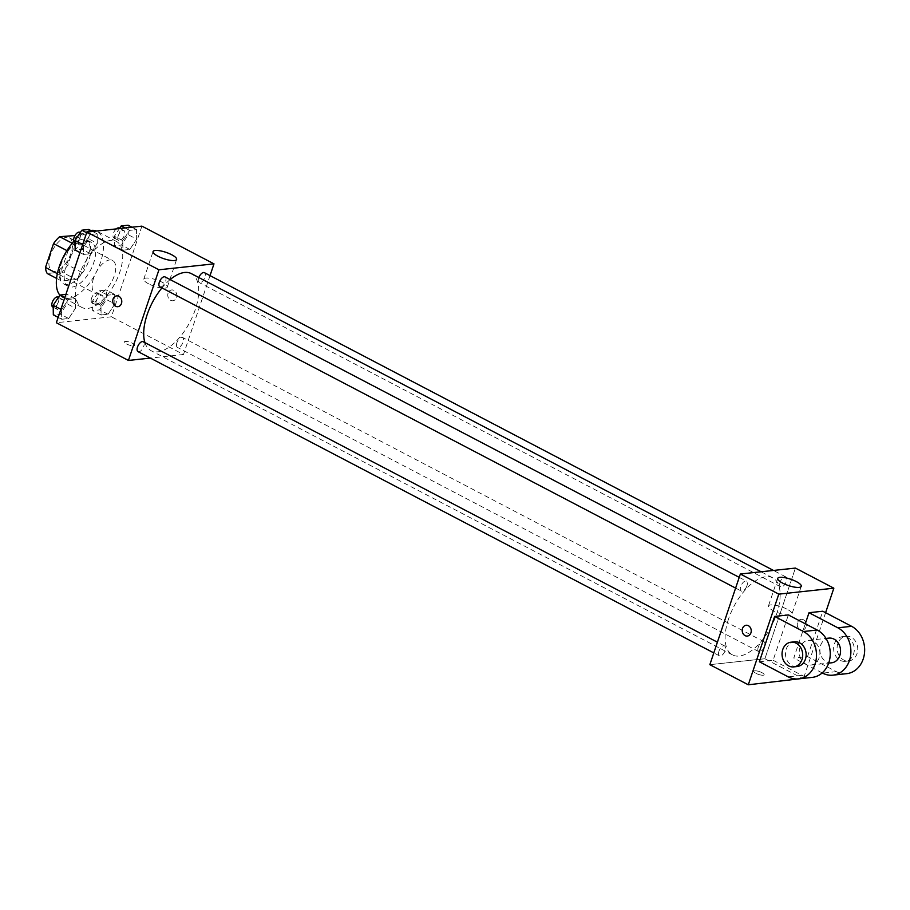 <?xml version="1.0" encoding="UTF-8"?>
<svg xmlns="http://www.w3.org/2000/svg" width="910" height="910" viewBox="0 0 910 910"><rect width="100%" height="100%" fill="white"/><g stroke="black" fill="none" stroke-linecap="round" stroke-linejoin="round"><path stroke-width="0.68" stroke-dasharray="4.55 3.41" d="M93.616 278.062A18.632 9.077 117.6 0 0 95.3 293.452A18.632 9.077 117.6 0 0 111.987 281.156A18.632 9.077 117.6 0 0 112.578 260.442A18.632 9.077 117.6 0 0 93.616 278.062M50.368 255.437A18.632 9.077 117.6 0 0 52.063 270.827A18.632 9.077 117.6 0 0 68.739 258.531A18.632 9.077 117.6 0 0 69.331 237.817A18.632 9.077 117.6 0 0 50.368 255.437M75.894 241.184L67.863 265.037A24.047 11.716 117.6 0 1 61.743 271.954L76.156 279.495A24.047 11.716 117.6 0 0 82.275 272.579L90.306 248.726L75.894 241.184A24.047 11.716 117.6 0 0 74.131 235.121M61.743 271.954L47.252 273.512M76.156 279.495L61.675 281.053L56.568 278.392M57.341 273.648L59.912 274.991L67.943 251.149L66.919 250.614M59.912 274.991A24.047 11.716 117.6 0 0 61.675 281.053M90.306 248.726A24.047 11.716 117.6 0 0 88.543 242.663L74.961 235.565M67.943 251.149A24.047 11.716 117.6 0 1 74.063 244.233L88.543 242.663M67.488 284.523A24.843 12.103 -62.4 0 1 63.598 283.875A24.843 12.103 -62.4 0 1 64.394 256.256A24.843 12.103 -62.4 0 1 86.621 239.853A24.843 12.103 -62.4 0 1 87.508 263.957A24.843 12.103 -62.4 0 1 67.488 284.523M72.288 287.037A24.843 12.103 117.6 0 0 92.308 266.471A24.843 12.103 117.6 0 0 91.432 242.367A24.843 12.103 117.6 0 0 66.157 265.868A24.843 12.103 117.6 0 0 68.398 286.388A24.843 12.103 117.6 0 0 72.288 287.037M74.063 244.233L72.243 243.277M82.275 272.579L67.863 265.037M59.901 295.181A37.264 18.154 117.6 0 0 62.642 297.388A37.264 18.154 117.6 0 0 95.994 272.795A37.264 18.154 117.6 0 0 97.188 231.368A37.264 18.154 117.6 0 0 96.494 231.038M90.693 230.469A37.264 18.154 117.6 0 0 73.869 241.4M78.487 276.663A37.264 18.154 117.6 0 0 81.866 307.443A37.264 18.154 117.6 0 0 115.217 282.851A37.264 18.154 117.6 0 0 116.412 241.423A37.264 18.154 117.6 0 0 78.487 276.663M114.865 303.974L108.051 314.257L101.101 315.008L100.953 305.464L107.767 295.181L114.717 294.43L114.865 303.974L108.051 314.257L101.101 315.008L100.953 305.464L107.767 295.181L114.717 294.43L114.865 303.974L106.447 299.572L99.634 309.855L92.683 310.606L92.547 301.074L99.361 290.779L106.311 290.028L106.447 299.572M136.671 239.148L129.857 249.442L122.907 250.193L122.77 240.649L129.584 230.367L136.534 229.616L136.671 239.148L129.857 249.442L122.907 250.193L122.77 240.649L129.584 230.367L136.534 229.616L136.671 239.148L128.264 234.746L121.451 245.04L114.501 245.791L114.364 236.247L119.449 228.558M141.915 226.135L111.407 316.794L56.352 322.732M75.496 308.217L68.694 318.511L61.732 319.262L61.596 309.718L68.409 299.424L75.359 298.673L75.496 308.217L68.694 318.511L61.732 319.262L61.596 309.718L68.409 299.424L75.359 298.673L75.496 308.217L67.09 303.815L60.276 314.109L53.326 314.86M97.313 243.402L90.499 253.685L83.549 254.436L83.413 244.904L90.226 234.609L97.177 233.859L97.313 243.402L90.499 253.685L83.549 254.436L83.413 244.904L90.226 234.609L97.177 233.859L97.313 243.402L88.907 239L82.093 249.294L75.143 250.045M210.028 275.616L183.479 354.502L111.407 316.794M183.479 354.502L150.355 358.085M126.524 343.969A5.437 1.467 18.6 0 0 131.677 345.72A5.437 1.467 18.6 0 0 134.68 345.379A5.437 1.467 18.6 0 0 129.993 342.251A5.437 1.467 18.6 0 0 124.374 341.91A5.437 1.467 18.6 0 0 126.524 343.969A5.437 1.467 18.6 0 0 131.688 345.709A5.437 1.467 18.6 0 0 134.68 345.379A5.437 1.467 18.6 0 0 130.005 342.251A5.437 1.467 18.6 0 0 124.386 341.91A5.437 1.467 18.6 0 0 126.524 343.969M144.929 342.626A43.464 21.18 117.6 0 0 151.06 350.668A43.464 21.18 117.6 0 0 189.974 321.969A43.464 21.18 117.6 0 0 191.362 273.637M170.136 279.586A43.464 21.18 117.6 0 0 161.935 287.913M198.846 277.55A5.585 2.719 117.6 0 0 198.698 277.948A5.585 2.719 117.6 0 0 199.21 282.566A5.585 2.719 117.6 0 0 204.215 278.881A5.585 2.719 117.6 0 0 204.386 272.659M176.893 342.763A5.585 2.719 117.6 0 0 177.393 347.381A5.585 2.719 117.6 0 0 182.398 343.696A5.585 2.719 117.6 0 0 182.58 337.485A5.585 2.719 117.6 0 0 176.893 342.763M138.036 351.635A5.585 2.719 117.6 0 0 143.041 347.95A5.585 2.719 117.6 0 0 143.211 341.728M165.029 276.913A5.585 2.719 -62.4 0 1 165.54 281.531A5.585 2.719 -62.4 0 1 159.853 286.821M168.1 293.145A5.437 4.516 -96.2 0 0 172.889 300.755A5.437 4.516 -96.2 0 0 176.79 294.863A5.437 4.516 -96.2 0 0 171.728 289.949A5.437 4.516 -96.2 0 0 168.1 293.145A5.437 4.516 -96.2 0 0 172.889 300.755A5.437 4.516 -96.2 0 0 176.79 294.863A5.437 4.516 -96.2 0 0 171.717 289.949A5.437 4.516 -96.2 0 0 168.1 293.145M116.673 295.887L116.685 295.887A5.437 4.516 83.8 0 1 121.462 303.496A5.437 4.516 83.8 0 1 117.845 306.693L117.845 306.693M148.671 283.852A12.421 3.356 -161.4 0 1 143.78 279.154A12.421 3.356 -161.4 0 1 156.622 279.927A12.421 3.356 -161.4 0 1 167.326 287.071A12.421 3.356 -161.4 0 1 160.478 287.844A12.421 3.356 -161.4 0 1 148.671 283.852M728.546 618.971A43.464 21.18 117.6 0 0 732.47 654.893A43.464 21.18 117.6 0 0 771.384 626.194A43.464 21.18 117.6 0 0 772.783 577.861A43.464 21.18 117.6 0 0 728.546 618.971M746.951 585.756A5.585 2.719 -62.4 0 1 741.263 591.045A5.585 2.719 -62.4 0 1 741.445 584.834A5.585 2.719 -62.4 0 1 746.439 581.137A5.585 2.719 -62.4 0 1 746.951 585.756M758.303 646.999A5.585 2.719 117.6 0 0 758.803 651.617A5.585 2.719 117.6 0 0 763.808 647.92A5.585 2.719 117.6 0 0 763.99 641.709A5.585 2.719 117.6 0 0 758.303 646.999M718.945 651.241A5.585 2.719 117.6 0 0 719.446 655.86A5.585 2.719 117.6 0 0 724.451 652.174A5.585 2.719 117.6 0 0 724.633 645.952A5.585 2.719 117.6 0 0 718.945 651.241M780.12 582.173A5.585 2.719 117.6 0 0 780.621 586.791A5.585 2.719 117.6 0 0 785.626 583.105A5.585 2.719 117.6 0 0 785.808 576.894A5.585 2.719 117.6 0 0 780.12 582.173M764.901 658.738L709.845 664.675L764.901 658.738L795.408 568.079L764.901 658.738L803.337 678.849M88.77 229.456L88.907 239M78.863 240.081A5.585 2.719 117.6 0 0 79.363 244.699A5.585 2.719 117.6 0 0 84.368 241.013A5.585 2.719 117.6 0 0 84.55 234.803A5.585 2.719 117.6 0 0 78.863 240.081M90.499 253.685L82.093 249.294M83.549 254.436L79.966 252.57M83.413 244.904L82.685 244.517M90.226 234.609L86.643 232.732M97.177 233.859L92.593 231.458M74.563 242.185A5.585 2.719 117.6 0 0 79.557 238.5A5.585 2.719 117.6 0 0 79.739 232.289M128.128 225.214L128.264 234.746M118.22 235.838A5.585 2.719 117.6 0 0 118.721 240.456A5.585 2.719 117.6 0 0 123.726 236.759A5.585 2.719 117.6 0 0 123.908 230.548A5.585 2.719 117.6 0 0 118.22 235.838M129.857 249.442L121.451 245.04M122.907 250.193L114.501 245.791M122.77 240.649L114.364 236.247M129.584 230.367L125 227.966M136.534 229.616L131.95 227.216M116.241 228.911A5.585 2.719 117.6 0 0 113.409 233.324A5.585 2.719 117.6 0 0 113.921 237.942A5.585 2.719 117.6 0 0 118.926 234.245A5.585 2.719 117.6 0 0 119.096 228.035M65.895 294.396L66.953 294.283L67.09 303.815M57.046 304.907A5.585 2.719 117.6 0 0 57.546 309.525A5.585 2.719 117.6 0 0 62.551 305.828A5.585 2.719 117.6 0 0 62.733 299.617A5.585 2.719 117.6 0 0 57.046 304.907M68.694 318.511L60.276 314.109M61.732 319.262L58.16 317.385M61.596 309.718L60.868 309.332M68.409 299.424L64.826 297.559M75.359 298.673L66.953 294.283M52.746 307A5.585 2.719 117.6 0 0 57.751 303.314A5.585 2.719 117.6 0 0 57.922 297.104M96.403 300.653A5.585 2.719 117.6 0 0 96.904 305.271A5.585 2.719 117.6 0 0 101.909 301.585A5.585 2.719 117.6 0 0 102.091 295.363A5.585 2.719 117.6 0 0 96.403 300.653M108.051 314.257L99.634 309.855M101.101 315.008L92.683 310.606M100.953 305.464L92.547 301.074M107.767 295.181L99.361 290.779M114.717 294.43L106.311 290.028M91.603 298.139A5.585 2.719 117.6 0 0 92.103 302.757A5.585 2.719 117.6 0 0 97.108 299.072A5.585 2.719 117.6 0 0 97.29 292.849A5.585 2.719 117.6 0 0 91.603 298.139M747.303 636.067L747.315 636.067A5.437 4.516 -96.2 0 0 751.216 630.175A5.437 4.516 -96.2 0 0 746.143 625.261L746.143 625.261M787.093 609.222A12.421 3.356 18.6 0 0 775.297 605.23A12.421 3.356 18.6 0 0 768.438 606.003A12.421 3.356 18.6 0 0 779.142 613.158A12.421 3.356 18.6 0 0 791.984 613.932A12.421 3.356 18.6 0 0 787.093 609.222M803.439 619.767A5.437 4.516 -96.2 0 0 801.187 619.323A5.437 4.516 -96.2 0 0 797.285 625.204A5.437 4.516 -96.2 0 0 802.358 630.118A5.437 4.516 -96.2 0 0 806.26 625.602A5.437 4.516 -96.2 0 0 803.439 619.767A5.437 4.516 83.8 0 1 806.26 625.602A5.437 4.516 83.8 0 1 802.358 630.118A5.437 4.516 83.8 0 1 797.285 625.204A5.437 4.516 83.8 0 1 801.187 619.323A5.437 4.516 83.8 0 1 803.439 619.767M825.597 612.703L803.507 678.325M763.194 675.22A5.437 1.467 18.6 0 0 764.15 674.754A5.437 1.467 18.6 0 0 759.463 671.625A5.437 1.467 18.6 0 0 753.844 671.284A5.437 1.467 18.6 0 0 757.188 673.912A5.437 1.467 18.6 0 0 763.194 675.22A5.437 1.467 -161.4 0 1 757.188 673.901A5.437 1.467 -161.4 0 1 753.844 671.284A5.437 1.467 -161.4 0 1 759.463 671.625A5.437 1.467 -161.4 0 1 764.15 674.742A5.437 1.467 -161.4 0 1 763.206 675.209M759.361 661.752L773.113 660.273L788.367 614.944M846.641 673.673A24.843 20.623 83.8 0 1 836.358 671.637L807.523 656.554L793.759 658.044L805.282 623.794M807.523 656.554L822.777 611.224M819.182 657.714A12.421 10.317 83.8 0 1 810.912 665.039A12.421 10.317 83.8 0 1 799.321 653.801A12.421 10.317 83.8 0 1 808.239 640.344A12.421 10.317 83.8 0 1 819.182 657.714M773.113 660.273L801.949 675.356A24.843 20.623 -96.2 0 0 812.243 677.381M831.547 662.81A12.421 10.317 83.8 0 1 819.967 651.571A12.421 10.317 83.8 0 1 828.885 638.115M822.196 672.922L793.759 658.044M797.149 666.529A12.421 10.317 83.8 0 1 785.558 655.28A12.421 10.317 83.8 0 1 794.476 641.823M834.368 643.95A12.421 10.317 83.8 0 1 842.649 636.625A12.421 10.317 83.8 0 1 854.228 647.874A12.421 10.317 83.8 0 1 845.31 661.32A12.421 10.317 83.8 0 1 834.368 643.95M837.814 643.575A12.421 10.317 -96.2 0 0 848.757 660.956A12.421 10.317 -96.2 0 0 857.675 647.499A12.421 10.317 -96.2 0 0 846.084 636.261A12.421 10.317 -96.2 0 0 837.814 643.575M801.949 675.356L788.185 676.835M836.358 671.637L822.594 673.127M52.063 270.827L95.3 293.452M69.331 237.817L112.578 260.442M91.432 242.367L86.621 239.853M68.398 286.388L63.598 283.875M116.412 241.423L97.188 231.368M81.866 307.443L62.642 297.388M167.326 287.071L176.62 259.464M143.78 279.154L153.073 251.547M772.783 577.861L761.147 571.776M732.47 654.893L151.06 350.668M735.621 588.087L741.263 591.045M739.227 577.361L746.439 581.137M763.99 641.709L182.58 337.485M758.803 651.617L177.393 347.381M724.633 645.952L717.421 642.187M719.446 655.86L713.804 652.914M785.808 576.894L773.489 570.445M780.621 586.791L199.21 282.566M84.55 234.803L80.262 232.562M79.363 244.699L75.029 242.435M123.908 230.548L119.619 228.308M118.721 240.456L113.921 237.942M62.733 299.617L58.445 297.377M57.546 309.525L53.212 307.25M102.091 295.363L97.29 292.849M96.904 305.271L92.103 302.757M777.731 578.407L768.438 606.003M801.278 586.324L791.984 613.932M810.912 665.039L828.669 663.117M808.239 640.344L826.007 638.422M846.084 636.261L842.649 636.625M848.757 660.956L845.31 661.32"/><path stroke-width="1.36" d="M72.243 243.277L59.65 236.691L74.961 235.565M57.341 273.648L45.5 267.449A24.047 11.716 117.6 0 0 47.252 273.512L56.568 278.392M45.5 267.449L53.531 243.607A24.047 11.716 117.6 0 1 59.65 236.691M66.919 250.614L53.531 243.607M73.869 241.4A37.264 18.154 117.6 0 0 59.275 266.607A37.264 18.154 117.6 0 0 59.901 295.181M96.494 231.038A37.264 18.154 117.6 0 0 90.693 230.469M150.355 358.085L128.435 360.451L56.352 322.732L86.871 232.084L141.915 226.135L213.987 263.854L210.028 275.616M161.935 287.913A43.464 21.18 117.6 0 0 147.124 314.746A43.464 21.18 117.6 0 0 144.929 342.626M761.147 571.776L191.362 273.637A43.464 21.18 117.6 0 0 170.136 279.586M128.435 360.451L158.943 269.792L213.987 263.854M773.489 570.445L204.386 272.659A5.585 2.719 117.6 0 0 198.846 277.55M717.421 642.187L143.211 341.728A5.585 2.719 117.6 0 0 137.524 347.017A5.585 2.719 117.6 0 0 138.036 351.635L713.804 652.914M735.621 588.087L159.853 286.821A5.585 2.719 -62.4 0 1 160.024 280.599A5.585 2.719 -62.4 0 1 165.029 276.913L739.227 577.361M158.943 269.792L86.871 232.084M157.965 256.245A12.421 3.356 -161.4 0 1 153.073 251.547A12.421 3.356 -161.4 0 1 165.916 252.32A12.421 3.356 -161.4 0 1 176.62 259.464A12.421 3.356 -161.4 0 1 169.761 260.237A12.421 3.356 -161.4 0 1 157.965 256.245M121.462 303.496A5.437 4.516 83.8 0 1 117.845 306.693A5.437 4.516 83.8 0 1 112.772 301.779A5.437 4.516 83.8 0 1 116.673 295.887A5.437 4.516 83.8 0 1 121.462 303.496M117.845 306.693A5.437 4.516 83.8 0 1 112.772 301.779A5.437 4.516 83.8 0 1 116.685 295.887M803.507 678.325L748.293 684.786L709.845 664.675L740.353 574.017L795.408 568.079L833.844 588.19L825.597 612.703M79.966 252.57L75.143 250.045L75.007 240.502L81.809 230.207L88.77 229.456L92.593 231.458M82.685 244.517L75.007 240.502M86.643 232.732L81.809 230.207M80.262 232.562L79.739 232.289A5.585 2.719 117.6 0 0 74.051 237.567A5.585 2.719 117.6 0 0 74.563 242.185L75.029 242.435M119.449 228.558L121.178 225.964L128.128 225.214L131.95 227.216M125 227.966L121.178 225.964M119.619 228.308L119.096 228.035A5.585 2.719 117.6 0 0 116.241 228.911M58.16 317.385L53.326 314.86L53.189 305.316L60.003 295.033L65.895 294.396M60.868 309.332L53.189 305.316M64.826 297.559L60.003 295.033M58.445 297.377L57.922 297.104A5.585 2.719 117.6 0 0 52.234 302.393A5.585 2.719 117.6 0 0 52.746 307L53.212 307.25M746.143 625.261A5.437 4.516 83.8 0 1 751.205 630.175A5.437 4.516 83.8 0 1 747.303 636.067A5.437 4.516 83.8 0 1 745.051 635.624A5.437 4.516 83.8 0 1 742.241 629.777A5.437 4.516 83.8 0 1 746.143 625.261A5.437 4.516 -96.2 0 0 742.241 629.777A5.437 4.516 -96.2 0 0 745.062 635.624A5.437 4.516 -96.2 0 0 747.315 636.067M748.293 684.786L778.801 594.139L740.353 574.017L795.408 568.079M709.845 664.675L740.353 574.017M796.386 581.626A12.421 3.356 -161.4 0 1 801.278 586.324A12.421 3.356 -161.4 0 1 788.435 585.551A12.421 3.356 -161.4 0 1 777.731 578.407A12.421 3.356 -161.4 0 1 784.579 577.634A12.421 3.356 -161.4 0 1 796.386 581.626M778.801 594.139L833.844 588.19M759.361 661.752L774.615 616.423L803.439 631.517A24.843 20.623 83.8 0 1 816.338 658.226A24.843 20.623 83.8 0 1 798.48 678.871A24.843 20.623 83.8 0 1 788.185 676.835L759.361 661.752M798.48 678.871L812.243 677.381A24.843 20.623 -96.2 0 0 830.091 656.747A24.843 20.623 -96.2 0 0 817.203 630.027L788.367 614.944L774.615 616.423M805.282 623.794L809.013 612.714L822.777 611.224L851.612 626.319A24.843 20.623 83.8 0 1 864.5 653.027A24.843 20.623 83.8 0 1 846.641 673.673L832.889 675.163A24.843 20.623 83.8 0 1 822.594 673.127L822.196 672.922M826.007 638.422L828.885 638.115A12.421 10.317 83.8 0 1 839.828 655.496A12.421 10.317 83.8 0 1 831.547 662.81L828.669 663.117M851.612 626.319L837.848 627.798L809.013 612.714M837.848 627.798A24.843 20.623 83.8 0 1 850.736 654.517A24.843 20.623 83.8 0 1 832.889 675.163M791.04 642.198L794.476 641.823A12.421 10.317 83.8 0 1 805.418 659.204A12.421 10.317 83.8 0 1 797.149 666.529L793.702 666.893A12.421 10.317 83.8 0 1 782.122 655.655A12.421 10.317 83.8 0 1 791.04 642.198A12.421 10.317 83.8 0 1 801.983 659.579A12.421 10.317 83.8 0 1 793.702 666.893M817.203 630.027L803.439 631.517"/></g></svg>

